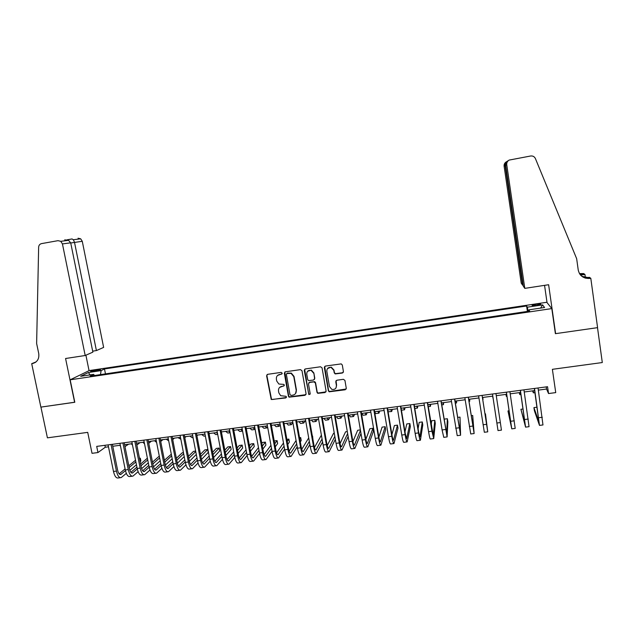 <?xml version="1.0" encoding="UTF-8"?>
<svg xmlns="http://www.w3.org/2000/svg" width="634" height="634" viewBox="0 0 634 634"><rect width="100%" height="100%" fill="white"/><g stroke="black" fill="none" stroke-linecap="round" stroke-linejoin="round"><path stroke-width="0.95" d="M282.193 373.164L281.139 372.396L267.643 374.322L266.605 375.78L271.233 399.515L285.712 397.954L286.441 396.939L286.029 396.313L280.672 395.695L278.857 392.898L278.508 390.988C278.31 388.476 279.42 386.93 281.845 386.336L283.588 386.09L284.317 385.068L283.834 384.402L278.857 384.03L276.717 381.026L276.376 379.116C276.17 376.596 277.288 375.043 279.705 374.44L281.456 374.187L282.193 373.164M536.071 304.32L532.148 305.303C531.815 305.794 533.368 305.826 536.808 305.39L540.739 304.407C541.056 303.908 539.502 303.884 536.071 304.32M342.336 373.03L343.414 371.548L342.297 364.994L341.219 363.892L325.401 366.072L324.331 367.554L328.357 390.782L329.173 391.796L345.205 389.783L346.283 388.317L344.936 380.432L343.406 379.314L336.828 380.234L335.751 381.708L336.424 385.615C336.337 388.642 334.776 389.878 331.748 389.324L329.482 386.574L326.835 371.278C326.827 368.489 328.23 367.189 331.035 367.379L333.785 370.288L334.229 372.847L335.212 373.925L342.336 373.03L343.311 372.317M70.16 379.806L74.796 402.273L40.925 407.107L47.415 437.84L87.714 432.364L92.025 453.326L97.961 452.549L96.701 446.391L547.554 386.724L548.545 393.548L555.733 392.604L552.38 369.321L602.3 362.545L597.505 327.659L555.392 333.674L551.81 308.592L70.16 379.806L89.22 370.573L546.777 302.275L551.81 308.592M301.998 370.739L300.484 369.63L285.379 371.793L284.333 373.252L288.446 396.274L289.049 397.169L305.017 395.307L306.071 393.849L301.998 370.739M305.303 368.94L320.542 366.769L322.064 367.878L326.09 391.091L325.028 392.557L317.761 393.334L316.992 392.343L315.352 382.968L313.838 381.858L309.527 382.461L308.465 383.927L310.184 393.674L308.885 394.602L304.249 370.414L305.303 368.94M92.786 371.5L100.552 369.765L95.813 370.018L90.583 371.381L92.786 371.5M527.401 311.421L526.6 305.992L104.475 368.94L101.131 370.621L100.473 374.615M526.6 305.992L527.306 307.173L542.609 304.891L544.551 307.506L528.883 309.828L529.636 311.096L90.076 376.152L93.634 374.369L80.669 376.295L88.403 372.515L101.131 370.621M538.361 390.116L546.54 389.038L548.545 393.548M97.961 452.549L105.299 447.239L108.477 446.819M112.757 446.257L120.317 445.258M124.581 444.696L132.229 443.689M136.468 443.126L144.195 442.104M148.411 441.549L156.226 440.519M160.418 439.964L168.319 438.926M172.488 438.379L180.476 437.325M184.621 436.778L192.704 435.709M196.817 435.17L204.988 434.092M209.085 433.553L217.343 432.459M221.409 431.92L229.762 430.819M233.803 430.288L242.243 429.178M246.261 428.647L254.797 427.522M258.783 426.991L267.413 425.858M271.376 425.335L280.101 424.186M284.04 423.663L292.853 422.498M296.767 421.982L305.683 420.81M309.558 420.294L318.577 419.106M322.429 418.599L331.534 417.394M335.362 416.895L344.571 415.682M348.367 415.175L357.679 413.947M361.443 413.455L370.858 412.211M374.591 411.72L384.109 410.467M387.81 409.976L397.431 408.708M401.108 408.225L410.832 406.941M414.47 406.457L424.297 405.166M427.91 404.682L437.848 403.375M441.43 402.907L451.471 401.576M455.022 401.108L465.166 399.769M468.684 399.309L478.939 397.954M482.426 397.494L492.784 396.131M496.271 395.671L506.661 394.3M510.219 393.833L520.617 392.462M524.247 391.978L534.652 390.607M104.903 445.306L105.299 447.239M546.231 386.898L546.54 389.038M105.474 373.878L104.475 368.94M94.498 375.494L93.634 374.369M528.883 309.828L528.986 311.191M528.122 311.318L527.306 307.173M90.083 374.9L88.403 372.515M542.609 304.891L540.604 308.092M282.075 373.791L277.581 375.447M279.602 387.437L284.222 385.654M267.112 374.528L266.882 375.518L271.503 399.214L272.517 399.499L286.37 397.494M284.793 372.031L288.692 395.981L289.294 396.876L305.945 394.665M287.099 373.386L286.37 374.409L289.976 394.625L291.03 395.394L292.876 395.141C295.309 394.554 296.427 393.001 296.236 390.489L293.78 376.651L291.085 373.378L286.734 373.529M295.539 393.563L296.236 390.489M287.353 373.125L291.323 373.109L294.017 376.382L296.466 390.195M308.829 382.801L309.749 382.183L314.718 381.66L315.566 382.69L317.198 392.05L317.967 393.04L325.995 391.852M304.653 369.242L308.599 393.627L309.107 394.308L310.121 394.189M313.648 373.212L311.12 370.367C308.227 370.034 306.777 371.302 306.753 374.187L307.696 379.56L308.536 380.582L313.529 380.059L314.591 378.593L313.862 372.943L311.334 370.105L307.601 371.286M314.448 379.433L314.591 378.593M313.862 372.943L314.797 378.316M327.548 368.528L331.225 367.126L333.967 370.026L334.411 372.578L335.386 373.656L342.503 372.768M336.052 387.842L336.424 385.615M336.036 380.662L336.606 385.329M324.679 366.436L328.547 390.489L329.363 391.503L346.212 389.007M128.631 444.157L124.969 446.605M120.515 446.209L119.794 445.33M120.349 477.695L118.289 477.949C116.236 478.401 114.635 476.237 113.486 471.458L108.081 444.886M126.325 473.368L121.213 477.584C119.176 478.036 117.583 475.865 116.434 471.086L111.037 444.489M112.369 444.315L117.599 470.127C118.368 473.321 119.43 474.763 120.785 474.47L125.453 470.634M129.17 467.52L135.874 461.909M139.591 458.786L140.304 458.192L139.496 458.295M119.144 473.844L125.088 468.898M128.829 465.792L135.533 460.213M140.304 458.192L140.875 461.029L140.162 461.631M136.445 464.777L129.867 470.365M92.675 351.149L96.408 350.578L103.635 347.408L82.269 241.292L70.731 242.996M96.408 350.578L74.503 242.323L73.362 239.739L80.684 238.82L82.269 241.292M74.622 402.297L65.571 358.503L85.194 355.508L62.433 243.916L60.761 241.316L58.003 240.666L41.527 243.614C39.76 244.066 38.801 245.255 38.642 247.197L36.629 343.509L38.737 353.55C39.363 358.82 37.311 362.141 32.596 363.536L31.7 363.67L40.869 407.115L74.78 402.21M31.7 363.67L36.003 361.951M89.053 370.652L85.907 355.191M85.194 355.508L92.873 352.132L70.699 242.83L62.433 243.916M78.053 238.21L80.684 238.82M35.575 362.276L32.342 363.575M64.708 239.842L68.567 240.341L70.699 242.83M66.95 239.842L72.03 238.947L73.362 239.739M524.793 288.367L506.748 164.721L505.647 165.339L523.304 286.188L524.793 288.367L548.624 284.729L555.614 333.642L597.585 327.651L590.801 278.286L589.319 277.312L584.936 277.985M506.748 164.721C506.566 162.724 507.351 161.179 509.11 160.093L530.61 156.004C532.837 155.75 534.43 156.598 535.397 158.548L576.663 258.696L578.24 270.068C579.666 275.933 583.534 278.714 589.842 278.429L590.801 278.286M579.484 273.634L583.589 273.547L584.936 274.435L580.562 275.108M585.42 277.914L584.936 274.435M555.329 333.23L555.614 333.642M547.031 302.592L544.558 285.348M522.622 285.181L505.139 165.617L504.109 166.187L521.227 283.144L522.622 285.181L523.145 285.102M579.825 274.165L583.827 274.332L580.356 274.871M585.57 278.175L588.875 277.676L589.985 278.405M504.109 166.187C503.943 164.301 504.688 162.843 506.344 161.821M581.854 276.329L588.732 277.692L589.842 278.429M507.454 161.147L507.279 161.242C505.647 162.312 504.933 163.77 505.139 165.617L505.67 165.522M508.111 160.719C506.257 161.932 505.433 163.469 505.647 165.339M139.995 442.659L136.841 445.028M132.514 445.116L131.317 443.808M151.415 441.153L148.76 443.309M144.544 443.855L142.896 442.278M162.89 439.639L160.711 441.47M156.606 442.437L154.53 440.741M174.421 438.118L172.725 439.592M168.692 440.836L166.227 439.204M132.11 476.229L130.002 476.491C128.013 476.934 126.443 474.755 125.302 469.96L119.929 443.317M138.125 471.712L132.942 476.126C130.961 476.562 129.407 474.383 128.266 469.588L122.901 442.92M124.193 442.754L129.399 468.637C130.152 471.831 131.19 473.289 132.514 472.996L137.285 468.946M140.986 465.76L147.73 459.935M130.881 472.322L136.92 467.147M140.629 463.977L147.389 458.184M148.308 462.812L141.644 468.637M143.926 474.755L141.778 475.024C139.845 475.452 138.315 473.273 137.182 468.463L131.832 441.739M149.981 470.032L144.726 474.652C142.816 475.088 141.295 472.893 140.162 468.09L134.82 441.343M136.072 441.177L141.255 467.139C142.008 470.341 143.022 471.799 144.298 471.514L149.188 467.242M152.849 463.977L159.649 457.914M142.682 470.785L148.816 465.364M152.485 462.123L159.292 456.1M160.22 460.799L153.483 466.878M155.798 473.273L153.61 473.543C151.74 473.97 150.25 471.775 149.125 466.957L143.807 440.154M161.908 468.328L156.582 473.17C154.728 473.598 153.238 471.403 152.12 466.576L146.811 439.758M148.023 439.6L153.174 465.625C153.919 468.843 154.91 470.309 156.154 470.032L161.147 465.507M164.777 462.162L171.624 455.854M171.307 454.206L164.396 460.236M154.537 469.239L160.759 463.557M172.186 458.731L165.379 465.087M167.741 471.783L165.514 472.061C163.699 472.481 162.241 470.269 161.131 465.435L155.837 438.562M173.89 466.592L168.493 471.688C166.702 472.108 165.252 469.897 164.143 465.055L158.857 438.165M160.03 438.007L165.157 464.112C165.894 467.337 166.861 468.811 168.058 468.534L173.169 463.739M176.759 460.316L183.662 453.738M183.448 452.644L182.196 452.811L176.371 458.311M166.457 467.686L172.773 461.711M184.217 456.623L177.346 463.256M186.016 436.588L184.795 437.69M180.841 439.211L177.988 437.65M179.739 470.285L177.472 470.563C175.721 470.983 174.302 468.764 173.201 463.914L167.939 436.961M185.936 464.833L180.468 470.19C178.74 470.602 177.322 468.383 176.228 463.533L170.974 436.557M172.107 436.406L177.203 462.59C177.932 465.824 178.875 467.306 180.032 467.036L185.247 461.948M188.805 458.43L195.748 451.566M195.652 451.083L193.497 451.36L188.401 456.345M178.439 466.109L184.843 459.84M196.302 454.451L189.376 461.386M197.665 435.059L196.928 435.74M193.061 437.603L192.205 437.714L189.804 436.089M191.801 468.78L189.495 469.065C187.807 469.469 186.42 467.242 185.334 462.376L180.096 435.352M198.054 463.034L192.506 468.692C190.842 469.097 189.463 466.862 188.377 461.996L183.147 434.948M184.24 434.805L189.312 461.061C190.034 464.302 190.953 465.792 192.07 465.522L197.388 460.125M200.907 456.512L207.698 449.53L204.845 449.894L200.487 454.332M190.485 464.524L196.968 457.922M207.698 449.53L208.245 452.414L201.477 459.468M205.147 434.908L204.655 434.131M205.353 435.986L204.005 436.16L201.675 434.528M203.926 467.266L201.572 467.559C199.956 467.955 198.608 465.721 197.531 460.839L192.324 433.735M210.226 461.203L204.608 467.179C202.999 467.575 201.66 465.332 200.59 460.45L195.391 433.331M196.437 433.188L201.485 459.515C202.198 462.772 203.094 464.27 204.164 464.001L209.592 458.271M213.072 454.546L219.118 448.064L216.257 448.428L212.636 452.272M202.587 462.923L209.157 455.965M219.118 448.064L219.665 450.956L213.634 457.51M217.621 433.949L216.614 432.554M217.7 434.361L215.861 434.607L213.618 432.951M216.115 465.744L213.721 466.045C212.168 466.434 210.853 464.183 209.791 459.293L204.608 432.111M222.463 459.333L216.773 465.665C215.227 466.053 213.927 463.795 212.866 458.897L207.69 431.699M208.705 431.564L213.721 457.97C214.427 461.235 215.298 462.733 216.321 462.479L221.852 456.369M225.292 452.533L230.602 446.59L227.725 446.954L224.84 450.148M214.76 461.298L221.401 453.96M230.602 446.59L231.148 449.482L225.847 455.497M230.11 432.689L228.628 430.969M230.118 432.729L227.788 433.038L225.617 431.366M228.375 464.215L225.934 464.516C224.444 464.904 223.168 462.638 222.114 457.732L216.963 430.47M234.762 457.415L228.993 464.136C227.519 464.516 226.259 462.249 225.205 457.344L220.061 430.066M221.036 429.931L226.021 456.417C226.718 459.682 227.566 461.195 228.549 460.942L234.176 454.435M237.568 450.465L242.14 445.108L239.248 445.48L237.1 447.969M226.996 459.666L233.7 451.899M242.14 445.108L242.679 448.008L238.122 453.429M242.608 431.136L240.706 429.376M242.22 431.136L239.763 431.461L237.679 429.781M240.69 462.677L238.21 462.986C236.783 463.359 235.547 461.092 234.501 456.163L229.389 428.83M247.125 455.442L241.285 462.606C239.882 462.979 238.653 460.696 237.607 455.775L232.504 428.418M233.431 428.291L238.384 454.847C239.081 458.128 239.898 459.65 240.833 459.404L246.563 452.446M249.899 448.333L253.735 443.618L250.834 443.99L249.416 445.71M239.295 458.002L246.063 449.775M253.735 443.618L254.274 446.526L250.446 451.297M255.106 429.234L252.847 427.776M254.305 429.551L251.809 429.876L249.804 428.18M253.077 461.132L250.549 461.449C249.186 461.814 247.989 459.531 246.959 454.594L241.871 427.173M259.56 453.413L253.648 461.061C252.3 461.425 251.112 459.143 250.081 454.198L245.001 426.761M245.889 426.642L250.818 453.278C251.5 456.567 252.292 458.097 253.188 457.851L258.997 450.402M262.294 446.13L265.384 442.12L262.468 442.492L261.787 443.364M251.658 456.321L258.482 447.588M265.384 442.12L265.923 445.036L262.833 449.102M267.643 427.11L266.954 427.887L265.044 426.167M266.454 427.95L263.91 428.291L261.993 426.571M265.519 459.579L262.952 459.896C261.66 460.26 260.503 457.962 259.48 453.009L254.424 425.517M272.049 451.313L266.066 459.507C264.79 459.872 263.641 457.566 262.619 452.613L257.578 425.097M258.418 424.986L263.308 451.693C263.99 454.998 264.758 456.528 265.606 456.298L271.503 448.293M274.736 443.848L277.098 440.614L274.221 440.987M264.085 454.618L270.956 445.322M277.098 440.614L277.629 443.538L275.275 446.811M280.236 424.923L279.134 426.286L277.312 424.55M278.659 426.349L276.083 426.69L274.237 424.954M278.041 458.017L275.425 458.342C274.197 458.691 273.08 456.385 272.065 451.424L267.049 423.845M284.603 449.134L278.556 457.954C277.343 458.303 276.234 455.989 275.227 451.02L270.211 423.425M271.011 423.322L275.877 450.108C276.543 453.421 277.288 454.958 278.088 454.729L284.056 446.114M287.242 441.47L288.866 439.1L286.861 439.362M276.575 452.89L283.493 442.968M288.866 439.1L289.397 442.041L287.773 444.434M292.884 422.656L291.378 424.677L289.643 422.926M290.935 424.732L288.312 425.081L286.552 423.33M290.618 456.448L287.963 456.781C286.806 457.122 285.728 454.8 284.729 449.823L279.737 422.165M297.211 446.867L291.109 456.385C289.968 456.726 288.898 454.404 287.899 449.419L282.923 421.745M283.675 421.642L288.502 448.507C289.167 451.828 289.881 453.381 290.641 453.151L296.672 443.848M299.795 438.982L300.69 437.579L299.573 437.722M289.136 451.123L296.07 440.503M300.69 437.579L301.221 440.527L300.318 441.946M305.208 420.873L303.694 423.06L302.038 421.285M303.274 423.116L300.603 423.464L298.931 421.697M303.266 454.863L300.564 455.204C299.478 455.545 298.44 453.207 297.449 448.214L292.496 420.477M309.875 444.497L303.726 454.808C302.656 455.141 301.625 452.811 300.643 447.81L295.698 420.057M296.403 419.962L301.205 446.899C301.863 450.235 302.545 451.788 303.258 451.566L309.337 441.478M301.76 449.324L308.71 437.912M312.578 436.057L312.919 439.314M317.468 419.256L316.065 421.428L314.496 419.645M315.669 421.483L312.966 421.84L311.373 420.057M315.986 453.278L313.236 453.627C312.221 453.952 311.223 451.606 310.248 446.598L305.319 418.781M322.587 442.001L316.414 453.231C315.415 453.556 314.424 451.21 313.458 446.193L308.536 418.353M309.202 418.266L313.973 445.282C314.623 448.626 315.28 450.195 315.946 449.974L322.056 438.99M314.448 447.477L321.39 435.162M329.783 417.632L328.507 419.795L327.025 417.996M328.135 419.843L325.385 420.207L323.887 418.408M328.769 451.685L325.971 452.034C325.028 452.351 324.069 449.997 323.11 444.973L318.22 417.077M335.346 439.354L329.173 451.638C328.238 451.955 327.295 449.593 326.336 444.561L321.454 416.649M322.072 416.562L326.803 443.657C327.445 447.01 328.079 448.587 328.697 448.381L334.823 436.351M334.292 433.26L333.524 433.363L327.207 445.575M342.17 415.991L341.005 418.155L339.618 416.332M340.672 418.194L337.874 418.559L336.464 416.752M341.623 450.077L338.778 450.433C337.906 450.75 336.995 448.381 336.044 443.34L331.186 415.357M348.153 436.525L341.995 450.037C341.14 450.346 340.236 447.976 339.285 442.928L334.435 414.929M335.006 414.85L339.713 442.025C340.347 445.393 340.949 446.97 341.52 446.772L347.638 433.521M347.305 431.588L345.578 431.809L340.022 443.61M354.62 414.351L353.574 416.498L352.274 414.66M353.265 416.538L350.428 416.91L349.104 415.08M354.549 448.468L351.656 448.832C350.856 449.134 349.984 446.756 349.041 441.692L344.222 413.63M360.992 433.442L354.889 448.428C354.105 448.729 353.241 446.344 352.306 441.28L347.495 413.202M348.018 413.13L352.686 440.384C353.312 443.76 353.883 445.345 354.406 445.147L360.484 430.454M360.397 429.907L357.687 430.256L352.908 441.565M367.134 412.702L366.214 414.834L365.002 412.988M365.929 414.874L363.044 415.254L361.808 413.408M367.546 446.843L364.605 447.216C363.876 447.509 363.044 445.116 362.117 440.044L357.33 411.894M361.095 411.403L365.731 438.736C366.349 442.12 366.896 443.713 367.371 443.523L372.919 428.299L373.418 431.294L367.847 446.811C367.141 447.097 366.325 444.703 365.398 439.631L360.619 411.466M372.919 428.299L369.86 428.695L365.85 439.41M379.711 411.046L378.918 413.17L377.793 411.3M378.664 413.202L375.732 413.582L374.599 411.759M380.606 445.219L377.618 445.591C376.961 445.876 376.176 443.475 375.265 438.379L370.51 410.15M374.25 409.659L378.847 437.072C379.457 440.471 379.972 442.072 380.4 441.89L385.171 426.73L385.67 429.725L380.883 445.179C380.249 445.464 379.473 443.063 378.561 437.967L373.814 409.715M385.171 426.73L382.096 427.118L378.855 437.111M392.359 409.374L391.685 411.49L390.655 409.604M391.455 411.514L388.111 411.783M393.738 443.578L390.702 443.959C390.124 444.236 389.379 441.819 388.483 436.715L383.76 408.399M387.469 407.908L392.034 435.407C392.636 438.815 393.12 440.424 393.5 440.242L397.478 425.145L397.978 428.156L393.983 443.546C393.429 443.824 392.692 441.407 391.796 436.295L387.089 407.963M397.478 425.145L394.396 425.541L391.907 434.615M405.071 407.702L404.524 409.802L403.581 407.892M406.949 441.93L403.866 442.31C403.359 442.58 402.661 440.154 401.766 435.035L397.09 406.64M400.767 406.148L405.3 433.727L406.671 438.593L409.857 423.552L410.349 426.571L407.163 441.898C406.679 442.167 405.99 439.734 405.102 434.615L400.434 406.196M409.857 423.552L406.759 423.948L404.991 431.865M417.846 406.014L417.426 408.106L416.586 406.18M420.223 440.273L417.093 440.662C416.665 440.923 416.007 438.482 415.135 433.347L410.491 404.864M414.137 404.381L418.63 432.039L419.914 436.929L422.299 421.951L422.791 424.978L420.413 440.25C420.001 440.503 419.359 438.062 418.488 432.919L413.851 404.421M422.299 421.951L419.185 422.355L418.091 428.727M430.692 404.318L430.407 406.394L429.654 404.46M433.577 438.609L430.391 439.005C430.042 439.251 429.432 436.802 428.568 431.643L423.964 403.081M427.578 402.598L433.228 435.257L434.805 420.35L435.289 423.385L433.727 438.585L431.944 431.223L427.348 402.63M434.805 420.35L431.675 420.746L431.175 424.97M443.61 402.614L443.443 404.682L442.794 402.725M447.002 436.929L443.768 437.333L442.08 429.939L437.515 401.29M441.098 400.815L446.621 433.577L447.374 418.733L447.858 421.776L447.121 436.913L440.915 400.839M447.374 418.733L444.22 419.137L444.165 420.104M456.591 400.902L456.559 402.955L456.004 400.981M460.506 435.249L457.217 435.653L451.139 399.483M454.689 399.016L460.086 431.889L460.007 417.109L460.585 435.233L454.554 399.032M460.007 417.109L457.582 417.418M469.643 399.182L469.746 401.227L469.287 399.23M474.074 433.553L470.737 433.965L464.841 397.669M468.36 397.201L473.622 430.193L472.702 415.476L474.129 433.545L468.28 397.217M472.702 415.476L471.228 415.666M482.767 397.455L483.005 399.483L482.64 397.47M482.102 395.386L487.237 428.481L485.47 413.836L487.744 431.849L484.336 432.269L478.615 395.846M487.744 431.849L482.078 395.386M485.47 413.836L484.947 413.907M492.65 396.147L492.99 398.168L492.705 396.139M496.89 423.013L492.475 394.015L498.007 430.565L496.89 423.013L500.353 422.577L495.946 393.555M498.015 430.565L501.439 430.137L500.353 422.577M505.9 394.403L506.376 396.409L506.186 394.364M509.142 410.792L507.969 410.943L511.757 428.846L506.407 392.169M511.796 428.846L515.204 428.418L509.902 391.709M506.344 392.177L511.234 425.469L507.969 410.943M519.214 392.644L519.825 394.641L519.737 392.573M523.074 409.001L520.918 409.279L525.578 427.126L520.419 390.314M525.657 427.118L529.049 426.69L523.938 389.847M520.3 390.33L525.055 423.734L520.918 409.279M532.6 390.877L533.352 392.858L533.368 390.774M537.085 407.202L533.931 407.607L534.391 410.713L539.479 425.39L534.51 388.452M539.589 425.374L542.973 424.954L538.044 387.984M534.335 388.476L538.955 421.99L533.931 407.607M96.019 371.017L95.813 370.018M98.5 370.478L98.325 369.638M113.486 471.458L116.434 471.086M119.834 474.414L121.134 474.256M583.827 274.332L582.812 273.666M125.302 469.96L128.266 469.588M131.595 472.94L132.847 472.782M137.182 468.463L140.162 468.09M143.403 471.458L144.623 471.308M149.125 466.957L152.12 466.576M155.282 469.968L156.463 469.818M161.131 465.435L164.143 465.055M167.218 468.471L168.359 468.328M173.201 463.914L176.228 463.533M179.224 466.965L180.325 466.822M185.334 462.376L188.377 461.996M191.286 465.451L192.348 465.316M197.531 460.839L200.59 460.45M203.411 463.922L204.433 463.795M209.791 459.293L212.866 458.897M215.6 462.392L216.582 462.273M222.114 457.732L225.205 457.344M227.852 460.855L228.795 460.736M234.501 456.163L237.607 455.775M240.167 459.309L241.071 459.198M246.959 454.594L250.081 454.198M252.546 457.756L253.41 457.645M259.48 453.009L262.619 452.613M264.996 456.195L265.812 456.092M272.065 451.424L275.227 451.02M277.51 454.626L278.286 454.523M284.729 449.823L287.899 449.419M290.095 453.041L290.824 452.953M297.449 448.214L300.643 447.81M302.743 451.456L303.432 451.368M310.248 446.598L313.458 446.193M315.455 449.863L316.104 449.775M323.11 444.973L326.336 444.561M328.246 448.254L328.84 448.183M336.044 443.34L339.285 442.928M341.092 446.645L341.647 446.574M349.041 441.692L352.306 441.28M354.018 445.02L354.525 444.957M362.117 440.044L365.398 439.631M367.007 443.388L367.474 443.332M375.265 438.379L378.561 437.967M380.075 441.747L380.487 441.7M388.483 436.715L391.796 436.295M401.766 435.035L405.102 434.615M415.135 433.347L418.488 432.919M428.568 431.643L431.944 431.223M442.08 429.939L445.472 429.511M455.672 428.219L459.079 427.791M469.334 426.5L472.758 426.064M483.068 424.756L486.516 424.328M510.782 421.261L514.261 420.817M524.754 419.494L528.257 419.05M538.805 417.719L542.324 417.275M120.214 474.541L120.785 474.47M35.385 362.402L32.596 363.536M60.761 241.316L68.567 240.341M72.03 238.947L66.998 239.85M583.692 274.356L582.678 273.682M131.959 473.067L132.514 472.996M143.767 471.585L144.298 471.514M155.631 470.095L156.154 470.032M167.558 468.597L168.058 468.534M179.549 467.092L180.032 467.036M191.595 465.578L192.07 465.522M203.712 464.064L204.164 464.001M215.893 462.535L216.321 462.479M228.129 460.997L228.549 460.942M240.437 459.452L240.833 459.404M401.433 410.206L404.326 409.826M414.794 408.447L417.259 408.122M428.235 406.679L430.264 406.418M441.747 404.904L443.34 404.698M455.331 403.121L456.48 402.97M468.994 401.322L469.699 401.227M506.407 396.401L506.97 396.329M519.896 394.633L520.918 394.499M533.456 392.85L534.953 392.652"/></g></svg>
